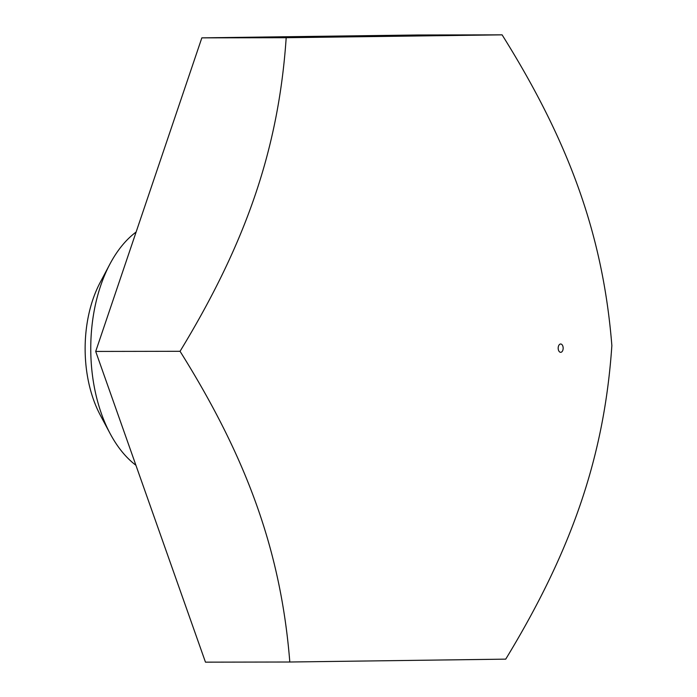 <?xml version="1.0" encoding="UTF-8"?>
<svg xmlns="http://www.w3.org/2000/svg" width="697" height="697" viewBox="0 0 697 697"><rect width="100%" height="100%" fill="white"/><g stroke="black" fill="none" stroke-linecap="round" stroke-linejoin="round"><path stroke-width="1.05" d="M502.101 34.85L417.747 34.989L201.842 37.856L95.698 351.436L205.467 662.15L289.813 662.011C281.083 553.252 248.097 459.924 180.053 351.297C246.86 241.537 278.73 147.346 286.188 37.716L502.101 34.85C570.172 143.512 603.14 236.841 611.861 345.564C604.404 455.228 572.507 549.428 505.726 659.144L289.813 662.011M95.698 351.436L180.053 351.297M201.842 37.856L286.188 37.716M135.906 465.248A127.778 76.539 89.9 0 1 129.677 459.968A127.778 76.539 -90.1 0 1 110.178 433.691A127.778 76.539 -90.1 0 1 109.899 264.102A127.778 76.539 -90.1 0 1 136.124 232.023M110.178 433.691L100.316 415.194A99.889 59.837 -90.1 0 1 100.098 282.625L109.899 264.102M559.447 351.785A4.165 2.492 -90.1 0 1 558.497 346.113A4.165 2.492 -90.1 0 1 561.895 344.545A4.165 2.492 89.9 0 1 562.836 350.216A4.165 2.492 89.9 0 1 559.447 351.785"/></g></svg>
